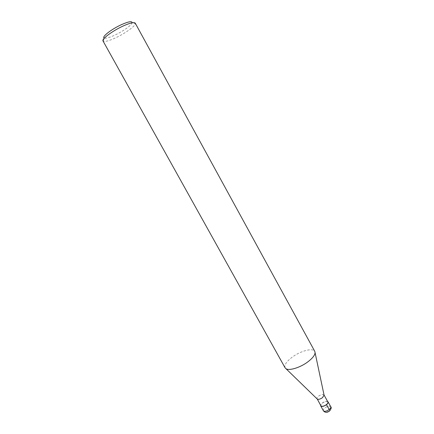 <?xml version="1.0" encoding="UTF-8"?>
<svg xmlns="http://www.w3.org/2000/svg" width="434" height="434" viewBox="0 0 434 434"><rect width="100%" height="100%" fill="white"/><g stroke="black" fill="none" stroke-linecap="round" stroke-linejoin="round"><path stroke-width="0.33" stroke-dasharray="2.17 1.63" d="M327.865 401.938C326.753 400.994 324.92 401.379 322.364 403.099C321.084 404.157 320.59 405.058 320.889 405.79M324.024 394.973L324.024 394.973C322.934 394.061 321.1 394.463 318.54 396.171C317.249 397.229 316.749 398.114 317.037 398.83L317.037 398.83M285.073 367.788C284.096 365.113 286.413 361.614 292.022 357.301C300.388 350.932 313.028 347.536 314.791 351.383M103.438 41.306L104.236 38.078C105.858 38.577 109.303 37.633 114.565 35.252C122.855 31.487 132.023 24.971 132.158 22.666L135.316 23.707C135.099 26.328 124.639 33.711 115.216 38.013C109.222 40.742 105.294 41.838 103.438 41.306L102.999 40.942M135.316 23.707L135.24 23.148M327.583 401.434C326.124 401.032 324.35 401.575 322.256 403.056L320.612 405.285M329.205 409.55C329.824 410.786 329.775 411.313 329.059 411.128L328.202 410.792M329.059 411.128C326.889 412.175 326.314 411.953 327.344 410.455C329.509 409.408 330.079 409.631 329.059 411.128M323.39 410.748C323.07 409.962 323.585 409.007 324.925 407.889C327.61 406.078 329.542 405.681 330.724 406.701"/><path stroke-width="0.65" d="M317.319 399.123L320.889 405.79C321.995 406.734 323.829 406.349 326.401 404.624C327.675 403.56 328.164 402.665 327.865 401.938L324.052 395.016L322.538 397.625C320.384 399.123 318.643 399.622 317.319 399.123L286.017 368.732C289.277 371.005 300.55 367.473 308.069 361.69C312.545 358.224 314.889 355.224 315.084 352.685L314.791 351.383L135.24 23.148C134.182 21.955 130.205 22.883 123.327 25.931C112.704 30.706 101.404 39.136 102.999 40.942L285.073 367.788L286.017 368.732M132.158 22.666C131.99 20.946 128.48 21.581 121.612 24.581C111.489 29.105 101.193 37.194 104.236 38.078M320.612 405.285L320.704 405.893C321.871 406.886 323.802 406.479 326.509 404.662C327.849 403.544 328.364 402.6 328.05 401.841L327.583 401.434M326.509 404.662L329.205 409.55C326.504 411.367 324.567 411.763 323.39 410.748L320.704 405.893M323.39 410.748C324.979 412.767 327.057 412.832 329.628 410.949C331.256 408.817 331.625 407.401 330.724 406.701C331.044 407.477 330.54 408.427 329.205 409.55M324.122 395.363L315.084 352.685M330.724 406.701L328.05 401.841"/></g></svg>
